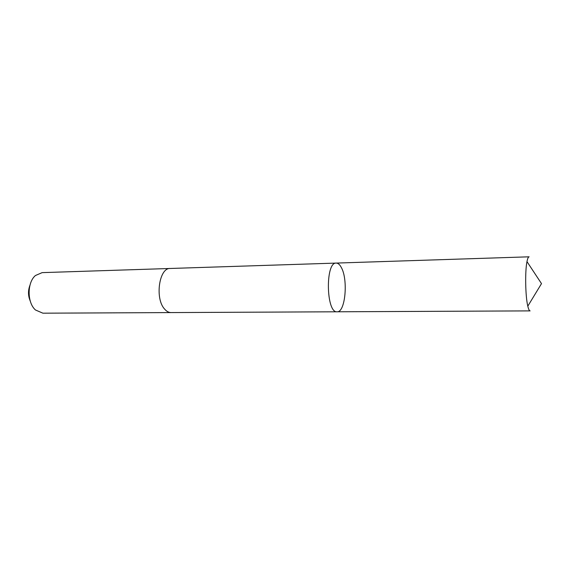 <?xml version="1.0" encoding="UTF-8"?>
<svg xmlns="http://www.w3.org/2000/svg" width="570" height="570" viewBox="0 0 570 570"><rect width="100%" height="100%" fill="white"/><g stroke="black" fill="none" stroke-linecap="round" stroke-linejoin="round"><path stroke-width="0.85" d="M336.2 263.084C325.178 261.972 326.133 313.315 337.105 311.79C345.313 312.595 348.313 279.77 341.344 267.537C339.784 264.565 338.067 263.084 336.2 263.084C325.178 261.972 326.133 313.315 337.105 311.79L530.121 310.885C529.352 310.857 528.618 309.424 527.905 306.567L527.806 306.168C525.383 296.514 524.92 271.349 526.979 261.609C527.599 258.474 528.312 256.87 529.117 256.814L170.416 268.47M171.242 312.574L171.036 312.581C168.749 312.56 166.604 311.398 164.616 309.09C154.698 298.623 159.144 267.608 170.216 268.477L42.137 272.631L35.475 275.502C27.032 282.385 27.025 302.713 35.483 309.987L42.893 313.187L171.036 312.581C168.749 312.567 166.604 311.405 164.616 309.09C154.698 298.623 159.144 267.608 170.216 268.47M30.267 301.081C28.03 295.823 27.93 290.529 29.975 285.192M527.806 306.168L541.5 283.625L526.979 261.609M171.036 312.574L337.105 311.79"/></g></svg>
